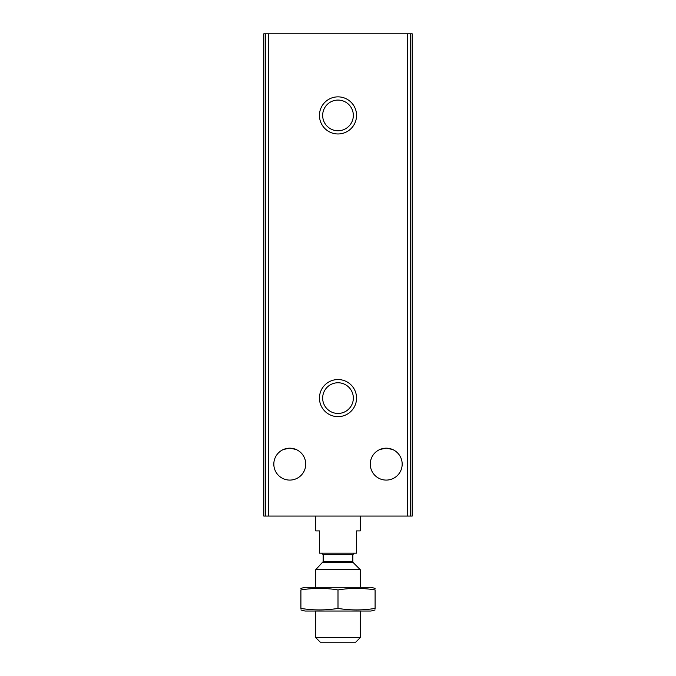 <?xml version="1.0" encoding="UTF-8"?>
<svg xmlns="http://www.w3.org/2000/svg" width="676" height="676" viewBox="0 0 676 676"><rect width="100%" height="100%" fill="white"/><g stroke="black" fill="none" stroke-linecap="round" stroke-linejoin="round"><path stroke-width="1.01" d="M392.426 449.43L386.224 448.18A15.954 15.954 0 0 1 400.04 472.11A15.954 15.954 0 0 1 372.408 472.11A15.954 15.954 0 0 1 386.224 448.18L380.03 449.43M295.97 449.43L289.776 448.18A15.954 15.954 0 0 1 303.592 472.11A15.954 15.954 0 0 1 275.96 472.11A15.954 15.954 0 0 1 289.776 448.18L283.574 449.43M265.609 33.8L263.809 33.8L263.809 516.067L412.191 516.067L412.191 33.8L265.609 33.8L265.609 516.067M338 96.862A18.548 18.548 0 0 1 354.063 124.688A18.548 18.548 0 0 1 321.937 124.688A18.548 18.548 0 0 1 338 96.862M338 379.549A18.548 18.548 0 0 1 354.063 407.375A18.548 18.548 0 0 1 321.937 407.375A18.548 18.548 0 0 1 338 379.549M338 382.76A15.337 15.337 0 0 1 351.283 405.769A15.337 15.337 0 0 1 324.717 405.769A15.337 15.337 0 0 1 338 382.76M338 100.082A15.337 15.337 0 0 1 351.283 123.083A15.337 15.337 0 0 1 324.717 123.083A15.337 15.337 0 0 1 338 100.082M315.743 516.067L315.743 530.905L319.452 530.905L319.452 553.162L356.548 553.162L356.548 530.905L360.257 530.905L360.257 516.067M360.257 637.645L315.743 637.645L320.297 642.2L355.703 642.2L360.257 637.645L360.257 611.036M315.743 587.292L315.743 569.657L360.257 569.657L360.257 587.292M315.743 637.645L315.743 611.036M321.675 553.162L323.162 554.65L323.162 561.621L315.743 569.657M300.904 609.946L304.986 611.036L371.014 611.036L375.095 609.946M375.095 608.408C375.095 610.428 375.095 610.428 375.095 608.408C362.733 610.428 350.362 610.428 338 608.408C325.638 610.428 313.267 610.428 300.904 608.408C300.904 610.428 300.904 610.428 300.904 608.408L300.904 589.928C313.267 587.9 325.638 587.9 338 589.928C350.362 587.9 362.733 587.9 375.095 589.928C375.095 587.909 375.095 587.909 375.095 589.928L375.095 608.408M300.904 588.39L304.986 587.292L371.014 587.292L375.095 588.39M300.904 589.928C300.904 587.909 300.904 587.909 300.904 589.928M338 608.408L338 589.928M268.659 33.8L268.659 516.067M407.341 33.8L407.341 516.067M410.391 33.8L410.391 516.067M322.722 562.669L353.278 562.669L360.257 569.657M323.162 561.621L352.838 561.621L353.278 562.669M323.162 554.65L352.838 554.65L354.325 553.162M352.838 561.621L352.838 554.65"/></g></svg>
